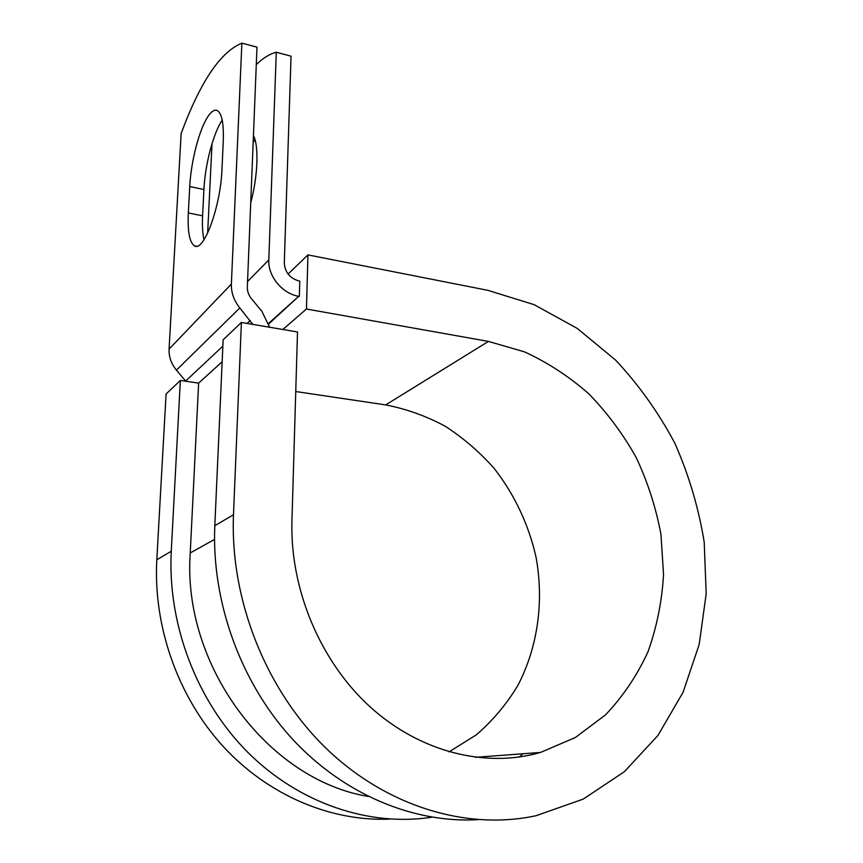 <?xml version="1.0" encoding="UTF-8"?>
<svg xmlns="http://www.w3.org/2000/svg" width="863" height="863" viewBox="0 0 863 863"><rect width="100%" height="100%" fill="white"/><g stroke="black" fill="none" stroke-linecap="round" stroke-linejoin="round"><path stroke-width="1.29" d="M208.371 115.912C199.493 128.36 190.95 161.284 189.741 186.537L188.328 212.945C187.508 231.403 189.526 242.341 194.369 245.772C203.495 252.827 220.648 206.947 221.953 169.428L223.269 141.381C223.873 123.938 221.953 113.7 217.498 110.669C214.822 109.299 211.78 111.047 208.371 115.912M222.212 120.151C213.312 133.031 205.016 164.952 203.916 189.536L202.589 215.836C202.115 225.631 202.578 233.593 204.002 239.709M253.161 142.384L255.038 139.828M253.431 135.631C259.019 145.459 257.843 176.818 250.734 202.751M299.342 296.43L299.785 281.144L299.148 281.025C289.892 278.35 284.941 272.309 284.294 262.881L291.047 56.171L276.289 52.255L268.814 259.903C267.854 276.203 282.287 293.7 298.706 296.311L268.76 323.927M212.028 143.614L207.638 233.118M252.719 324.38L239.817 307.951C233.959 300.648 231.133 292.686 231.37 284.056L241.877 43.15L256.991 47.152L247.336 286.969C247.239 291.252 248.641 295.211 251.554 298.835L261.877 311.327L269.634 327.25M185.782 381.23L176.419 370.119C171.23 363.776 168.792 356.764 169.083 349.094L181.133 133.56C200.151 82.028 220.399 51.899 241.877 43.15M276.289 52.255C269.709 53.905 263.042 58.026 256.289 64.639M390.011 819.084C331.187 821.759 268.285 795.589 222.945 746.204C177.832 696.657 153.139 626.311 156.807 559.763L171.262 551.274L180.356 380.443L198.63 383.118L190.238 552.978C182.082 665.006 267.789 779.893 368.177 796.43M519.299 757.024L523.01 753.755M477.746 819.677C413.248 823.378 342.816 794.122 291.37 737.908C240.162 681.522 211.467 601.08 214.811 525.718L233.485 514.758L241.403 322.46L297.508 331.975L291.942 520.821C289.914 589.03 320.162 661.414 370.216 706.97C420.41 752.417 486.031 768.286 540.508 752.439L575.351 737.531L605.502 714.888C623.01 696.43 637.174 675.384 648.016 651.727C656.819 627.045 661.997 601.306 663.55 574.499L660.939 534.273C655.934 507.573 647.671 481.953 636.15 457.412C622.935 433.852 607.099 412.6 588.631 393.657C568.911 376.354 547.487 362.406 524.359 351.813L488.436 341.414L306.451 309.019L282.837 329.483M449.073 751.878L476.311 734.855C492.6 720.767 506.387 704.413 517.66 685.815C537.897 647.207 544.068 601.489 536.106 557.53C528.814 524.812 514.413 494.262 494.035 468.264C479.472 451.845 463.129 437.8 445.038 426.139C426.16 416.02 406.376 408.943 385.685 404.909L295.761 391.532M288.091 274.067L307.951 254.887L306.451 309.019M233.485 514.758C229.968 599.095 265.502 689.559 326.149 748.361C386.991 807.045 467.573 830.54 536.042 815.718L583.248 799.084L624.359 771.716L657.93 735.459L683.043 692.363L699.181 644.478L706.193 593.776L704.208 542.158C698.642 507.854 688.836 474.844 674.801 443.129C658.555 412.611 638.847 384.963 615.686 360.173L577.142 328.339L534.1 304.661L487.919 290.335L307.951 254.887M171.262 551.274C167.411 623.927 196.505 700.983 247.961 752.493C299.623 803.852 369.72 826.84 431.953 817.207M156.807 559.763L166.084 393.992L180.356 380.443M214.811 525.718L223.139 339.806L241.403 322.46M203.916 189.536L189.741 186.537M268.598 323.42L298.706 296.311M169.083 349.094L231.37 284.056M247.562 281.521L268.814 259.903M190.238 552.978L214.52 539.386M198.63 383.118L222.158 361.78M185.631 381.058L222.859 346.16M247.098 323.431L250.227 320.497M176.419 370.119L239.817 307.951M202.589 215.836L188.328 212.945M488.436 341.414L385.685 404.909M196.505 246.182L194.369 245.772M475.34 757.326L540.508 752.439"/></g></svg>
